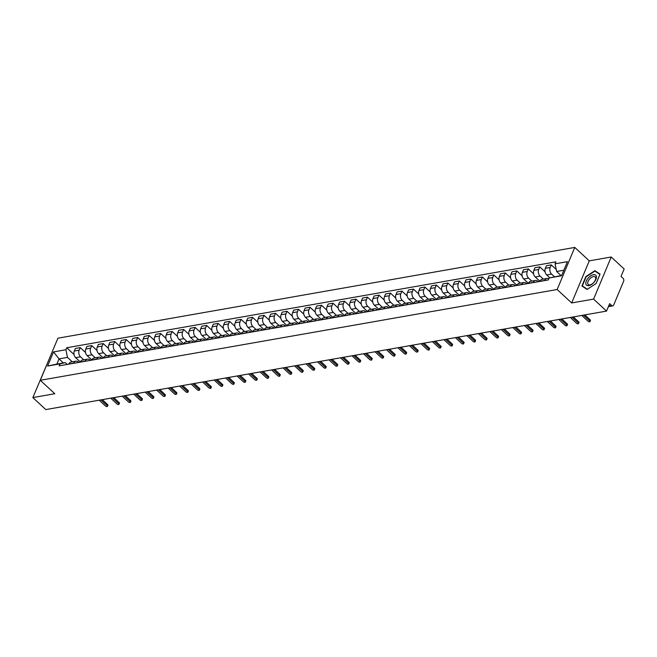 <?xml version="1.0" encoding="UTF-8"?>
<svg xmlns="http://www.w3.org/2000/svg" width="657" height="657" viewBox="0 0 657 657"><rect width="100%" height="100%" fill="white"/><g stroke="black" fill="none" stroke-linecap="round" stroke-linejoin="round"><path stroke-width="0.99" d="M50.696 355.445L32.85 397.592L45.785 409.582L606.534 311.098L593.6 299.107L611.215 257.002L589.263 260.854L574.768 247.418L57.915 338.191L40.299 380.296L557.161 289.515L571.656 302.959L593.6 299.107M611.215 257.002L624.15 269L621.029 276.449L623.05 278.322A2.086 1.454 80 0 1 623.641 281.204L613.679 305.037A2.086 1.454 80 0 1 612.735 305.891L608.398 306.647M32.85 397.592L54.794 393.732L40.299 380.296M608.653 306.047L611.667 305.513L609.655 303.649L606.534 311.098M611.667 305.513A2.086 1.454 80 0 0 612.735 305.891M554.418 276.72L551.584 274.092A4.804 3.351 -100 0 1 550.213 267.448L551.289 264.878L546.427 265.732L545.359 268.302A4.804 3.351 80 0 0 546.723 274.946L549.819 277.812M546.952 278.461L542.091 279.315A4.804 3.351 80 0 0 539.931 281.27L544.793 280.416A4.804 3.351 -100 0 1 546.952 278.461A4.804 3.351 -100 0 1 548.792 278.847M556.241 269.469L551.289 264.878M543.314 279.094L540.095 276.112A4.804 3.351 -100 0 1 538.724 269.469L539.799 266.898L534.938 267.752L533.87 270.323A4.804 3.351 80 0 0 535.233 276.967L539.914 281.303M533.229 282.6L533.303 282.436A4.804 3.351 -100 0 1 535.463 280.473A4.804 3.351 -100 0 1 537.911 281.336L538.321 281.705M545.072 271.784L539.799 266.898M535.463 280.473L530.601 281.327A4.804 3.351 80 0 0 528.442 283.29L528.368 283.454M531.833 281.114L528.606 278.133A4.804 3.351 -100 0 1 527.234 271.481L528.31 268.918L523.448 269.772L522.381 272.335A4.804 3.351 80 0 0 523.744 278.987L528.425 283.323M521.74 284.621L521.814 284.448A4.804 3.351 -100 0 1 523.974 282.494A4.804 3.351 -100 0 1 526.421 283.348L526.832 283.725M533.583 273.805L528.31 268.918M523.974 282.494L519.112 283.348A4.804 3.351 80 0 0 516.952 285.302L516.878 285.475M520.344 283.134L517.116 280.145A4.804 3.351 -100 0 1 515.753 273.501L516.821 270.93L511.959 271.784L510.891 274.355A4.804 3.351 80 0 0 512.255 280.999L516.936 285.343M510.251 286.641L510.325 286.468A4.804 3.351 -100 0 1 512.485 284.514A4.804 3.351 -100 0 1 514.932 285.368L515.343 285.746M522.093 275.817L516.821 270.93M512.485 284.514L507.623 285.368A4.804 3.351 80 0 0 505.463 287.323L505.389 287.495M508.855 285.154L505.627 282.165A4.804 3.351 -100 0 1 504.264 275.521L505.332 272.951L500.47 273.805L499.402 276.375A4.804 3.351 80 0 0 500.774 283.019L505.447 287.355M498.762 288.653L498.835 288.489A4.804 3.351 -100 0 1 500.995 286.534A4.804 3.351 -100 0 1 503.443 287.388L503.853 287.766M510.604 277.837L505.332 272.951M500.995 286.534L496.134 287.388A4.804 3.351 80 0 0 493.974 289.343L493.908 289.507M497.365 287.166L494.138 284.185A4.804 3.351 -100 0 1 492.775 277.533L493.842 274.971L488.989 275.825L487.913 278.387A4.804 3.351 80 0 0 489.284 285.039L493.957 289.376M487.272 290.673L487.346 290.501A4.804 3.351 -100 0 1 489.506 288.546A4.804 3.351 -100 0 1 491.962 289.4L492.364 289.778M499.115 279.857L493.842 274.971M489.506 288.546L484.644 289.4A4.804 3.351 80 0 0 482.484 291.355L482.419 291.527M485.876 289.187L482.649 286.197A4.804 3.351 -100 0 1 481.285 279.553L482.353 276.983L477.499 277.837L476.424 280.408A4.804 3.351 80 0 0 477.795 287.052L482.468 291.396M475.783 292.693L475.857 292.521A4.804 3.351 -100 0 1 478.017 290.566A4.804 3.351 -100 0 1 480.472 291.421L480.875 291.798M487.625 281.869L482.353 276.983M478.017 290.566L473.155 291.421A4.804 3.351 80 0 0 470.995 293.375L470.929 293.548M474.387 291.207L471.168 288.218A4.804 3.351 -100 0 1 469.796 281.574L470.864 279.003L466.01 279.857L464.934 282.428A4.804 3.351 80 0 0 466.306 289.072L470.979 293.408L475.857 292.521M464.302 294.706L464.368 294.541A4.804 3.351 -100 0 1 466.527 292.587A4.804 3.351 -100 0 1 468.983 293.441L469.385 293.819M476.136 283.89L470.864 279.003M466.527 292.587L461.666 293.441A4.804 3.351 80 0 0 459.506 295.395L459.44 295.56M462.898 293.219L459.678 290.238A4.804 3.351 -100 0 1 458.307 283.586L459.383 281.024L454.521 281.878L453.445 284.44A4.804 3.351 80 0 0 454.816 291.092L459.489 295.428M452.813 296.726L452.878 296.553A4.804 3.351 -100 0 1 455.038 294.599A4.804 3.351 -100 0 1 457.494 295.453L457.896 295.831M464.647 285.91L459.383 281.024M455.038 294.599L450.176 295.453A4.804 3.351 80 0 0 448.017 297.407L447.951 297.58M451.408 295.239L448.189 292.25A4.804 3.351 -100 0 1 446.817 285.606L447.893 283.036L443.032 283.89L441.956 286.46A4.804 3.351 80 0 0 443.327 293.104L448.008 297.449M441.323 298.746L441.389 298.574A4.804 3.351 -100 0 1 443.549 296.619A4.804 3.351 -100 0 1 446.004 297.473L446.407 297.851M453.158 287.922L447.893 283.036M443.549 296.619L438.687 297.473A4.804 3.351 80 0 0 436.527 299.428L436.462 299.6M439.919 297.26L436.7 294.27A4.804 3.351 -100 0 1 435.328 287.626L436.404 285.056L431.542 285.91L430.466 288.48A4.804 3.351 80 0 0 431.838 295.124L436.519 299.461M429.834 300.766L429.9 300.594A4.804 3.351 -100 0 1 432.06 298.639A4.804 3.351 -100 0 1 434.515 299.493L434.918 299.871M441.668 289.942L436.404 285.056M432.06 298.639L427.198 299.493A4.804 3.351 80 0 0 425.038 301.448L424.972 301.612M428.43 299.272L425.21 296.291A4.804 3.351 -100 0 1 423.839 289.647L424.915 287.076L420.053 287.93L418.977 290.501A4.804 3.351 80 0 0 420.349 297.145L425.03 301.481M418.345 302.778L418.41 302.614A4.804 3.351 -100 0 1 420.57 300.651A4.804 3.351 -100 0 1 423.026 301.514L423.428 301.883M430.179 291.963L424.915 287.076M420.57 300.651L415.709 301.506A4.804 3.351 80 0 0 413.549 303.468L413.483 303.633M416.94 301.292L413.721 298.311A4.804 3.351 -100 0 1 412.35 291.659L413.425 289.096L408.564 289.951L407.488 292.513A4.804 3.351 80 0 0 408.859 299.165L413.54 303.501M406.855 304.799L406.921 304.626A4.804 3.351 -100 0 1 409.081 302.672A4.804 3.351 -100 0 1 411.537 303.526L411.939 303.904M418.69 293.983L413.425 289.096M409.081 302.672L404.219 303.526A4.804 3.351 80 0 0 402.059 305.48L401.994 305.653M405.451 303.312L402.232 300.323A4.804 3.351 -100 0 1 400.86 293.679L401.936 291.108L397.074 291.963L395.999 294.533A4.804 3.351 80 0 0 397.37 301.177L402.051 305.521M395.366 306.819L395.432 306.647A4.804 3.351 -100 0 1 397.592 304.692A4.804 3.351 -100 0 1 400.047 305.546L400.45 305.924M407.2 295.995L401.936 291.108M397.592 304.692L392.738 305.546A4.804 3.351 80 0 0 390.57 307.501L390.504 307.673M393.962 305.333L390.743 302.343A4.804 3.351 -100 0 1 389.371 295.699L390.447 293.129L385.585 293.983L384.509 296.553A4.804 3.351 80 0 0 385.881 303.197L390.562 307.533M383.877 308.831L383.943 308.667A4.804 3.351 -100 0 1 386.102 306.712A4.804 3.351 -100 0 1 388.558 307.566L388.96 307.944M395.711 298.015L390.447 293.129M386.102 306.712L381.249 307.566A4.804 3.351 80 0 0 379.089 309.521L379.015 309.685M382.473 307.345L379.253 304.363A4.804 3.351 -100 0 1 377.882 297.711L378.958 295.149L374.096 296.003L373.02 298.565A4.804 3.351 80 0 0 374.391 305.218L379.073 309.554M372.388 310.851L372.453 310.679A4.804 3.351 -100 0 1 374.613 308.724A4.804 3.351 -100 0 1 377.069 309.578L377.471 309.956M384.23 300.035L378.958 295.149M374.613 308.724L369.76 309.578A4.804 3.351 80 0 0 367.6 311.533L367.526 311.705M370.983 309.365L367.764 306.376A4.804 3.351 -100 0 1 366.392 299.732L367.468 297.161L362.607 298.015L361.531 300.586A4.804 3.351 80 0 0 362.902 307.23L367.583 311.574M360.898 312.872L360.964 312.699A4.804 3.351 -100 0 1 363.124 310.745A4.804 3.351 -100 0 1 365.579 311.599L365.982 311.976M372.741 302.048L367.468 297.161M363.124 310.745L358.27 311.599A4.804 3.351 80 0 0 356.11 313.553L356.037 313.726M359.494 311.385L356.275 308.396A4.804 3.351 -100 0 1 354.903 301.752L355.979 299.181L351.117 300.035L350.041 302.606A4.804 3.351 80 0 0 351.413 309.25L356.094 313.586M349.409 314.884L349.483 314.719A4.804 3.351 -100 0 1 351.643 312.765A4.804 3.351 -100 0 1 354.09 313.619L354.493 313.997M361.251 304.068L355.979 299.181M351.643 312.765L346.781 313.619A4.804 3.351 80 0 0 344.621 315.574L344.547 315.738M348.005 313.397L344.785 310.416A4.804 3.351 -100 0 1 343.414 303.764L344.49 301.202L339.628 302.056L338.552 304.618A4.804 3.351 80 0 0 339.924 311.27L344.605 315.606M337.92 316.904L337.994 316.731A4.804 3.351 -100 0 1 340.154 314.777A4.804 3.351 -100 0 1 342.601 315.631L343.003 316.009M349.762 306.088L344.49 301.202M340.154 314.777L335.292 315.631A4.804 3.351 80 0 0 333.132 317.586L333.058 317.758M336.515 315.417L333.296 312.428A4.804 3.351 -100 0 1 331.925 305.784L333 303.214L328.139 304.068L327.063 306.638A4.804 3.351 80 0 0 328.434 313.282L333.115 317.627M326.43 318.924L326.504 318.752A4.804 3.351 -100 0 1 328.664 316.797A4.804 3.351 -100 0 1 331.112 317.651L331.514 318.029M338.273 308.1L333 303.214M328.664 316.797L323.802 317.651A4.804 3.351 80 0 0 321.643 319.606L321.569 319.778M325.026 317.438L321.807 314.448A4.804 3.351 -100 0 1 320.435 307.805L321.511 305.234L316.649 306.088L315.574 308.659A4.804 3.351 80 0 0 316.945 315.303L321.626 319.639M314.941 320.945L315.015 320.772A4.804 3.351 -100 0 1 317.175 318.817A4.804 3.351 -100 0 1 319.622 319.672L320.033 320.049M326.784 310.12L321.511 305.234M317.175 318.817L312.313 319.672A4.804 3.351 80 0 0 310.153 321.626L310.079 321.79M313.537 319.45L310.318 316.469A4.804 3.351 -100 0 1 308.946 309.825L310.022 307.254L305.16 308.108L304.084 310.679A4.804 3.351 80 0 0 305.456 317.323L310.137 321.659L315.015 320.772M303.452 322.957L303.526 322.792A4.804 3.351 -100 0 1 305.686 320.83A4.804 3.351 -100 0 1 308.133 321.692L308.544 322.061M315.294 312.141L310.022 307.254M305.686 320.83L300.824 321.684A4.804 3.351 80 0 0 298.664 323.646L298.59 323.811M302.048 321.47L298.828 318.489A4.804 3.351 -100 0 1 297.457 311.837L298.533 309.275L293.671 310.12L292.595 312.691A4.804 3.351 80 0 0 293.966 319.335L298.648 323.679M291.963 324.977L292.037 324.804A4.804 3.351 -100 0 1 294.196 322.85A4.804 3.351 -100 0 1 296.644 323.704L297.054 324.082M303.805 314.161L298.533 309.275M294.196 322.85L289.335 323.704A4.804 3.351 80 0 0 287.175 325.658L287.101 325.831M290.558 323.49L287.339 320.501A4.804 3.351 -100 0 1 285.967 313.857L287.043 311.287L282.182 312.141L281.106 314.711A4.804 3.351 80 0 0 282.477 321.355L287.158 325.7M280.473 326.997L280.547 326.825A4.804 3.351 -100 0 1 282.707 324.87A4.804 3.351 -100 0 1 285.154 325.724L285.565 326.102M292.316 316.173L287.043 311.287M282.707 324.87L277.845 325.724A4.804 3.351 80 0 0 275.685 327.679L275.612 327.851M279.069 325.511L275.85 322.521A4.804 3.351 -100 0 1 274.478 315.877L275.554 313.307L270.692 314.161L269.616 316.731A4.804 3.351 80 0 0 270.988 323.375L275.669 327.712M268.984 329.009L269.058 328.845A4.804 3.351 -100 0 1 271.218 326.89A4.804 3.351 -100 0 1 273.665 327.744L274.076 328.122M280.826 318.193L275.554 313.307M271.218 326.89L266.356 327.744A4.804 3.351 80 0 0 264.196 329.699L264.122 329.863M267.58 327.523L264.36 324.542A4.804 3.351 -100 0 1 262.989 317.889L264.065 315.327L259.203 316.181L258.127 318.744A4.804 3.351 80 0 0 259.499 325.396L264.18 329.732M257.495 331.029L257.569 330.857A4.804 3.351 -100 0 1 259.729 328.902A4.804 3.351 -100 0 1 262.176 329.757L262.586 330.134M269.337 320.214L264.065 315.327M259.729 328.902L254.867 329.757A4.804 3.351 80 0 0 252.707 331.711L252.633 331.884M256.09 329.543L252.871 326.554A4.804 3.351 -100 0 1 251.5 319.91L252.575 317.339L247.714 318.193L246.638 320.764A4.804 3.351 80 0 0 248.009 327.408L252.69 331.752M246.005 333.05L246.079 332.877A4.804 3.351 -100 0 1 248.239 330.923A4.804 3.351 -100 0 1 250.687 331.777L251.097 332.155M257.848 322.226L252.575 317.339M248.239 330.923L243.377 331.777A4.804 3.351 80 0 0 241.218 333.731L241.144 333.904M244.601 331.563L241.382 328.574A4.804 3.351 -100 0 1 240.01 321.93L241.086 319.359L236.224 320.214L235.157 322.784A4.804 3.351 80 0 0 236.52 329.428L241.201 333.764M234.516 335.062L234.59 334.898A4.804 3.351 -100 0 1 236.75 332.943A4.804 3.351 -100 0 1 239.197 333.797L239.608 334.175M246.359 324.246L241.086 319.359M236.75 332.943L231.888 333.797A4.804 3.351 80 0 0 229.728 335.752L229.654 335.916M233.112 333.575L229.893 330.594A4.804 3.351 -100 0 1 228.521 323.942L229.597 321.38L224.735 322.234L223.667 324.796A4.804 3.351 80 0 0 225.031 331.448L229.712 335.784M223.027 337.082L223.101 336.91A4.804 3.351 -100 0 1 225.261 334.955A4.804 3.351 -100 0 1 227.708 335.809L228.119 336.187M234.869 326.266L229.597 321.38M225.261 334.955L220.399 335.809A4.804 3.351 80 0 0 218.239 337.764L218.165 337.936M221.623 335.596L218.403 332.606A4.804 3.351 -100 0 1 217.032 325.962L218.108 323.392L213.246 324.246L212.178 326.816A4.804 3.351 80 0 0 213.541 333.46L218.223 337.805M211.538 339.102L211.611 338.93A4.804 3.351 -100 0 1 213.771 336.975A4.804 3.351 -100 0 1 216.219 337.829L216.629 338.207M223.38 328.278L218.108 323.392M213.771 336.975L208.91 337.829A4.804 3.351 80 0 0 206.75 339.784L206.676 339.956M210.141 337.616L206.914 334.627A4.804 3.351 -100 0 1 205.542 327.983L206.618 325.412L201.756 326.266L200.689 328.837A4.804 3.351 80 0 0 202.052 335.481L206.733 339.817M200.048 341.123L200.122 340.95A4.804 3.351 -100 0 1 202.282 338.996A4.804 3.351 -100 0 1 204.729 339.85L205.14 340.227M211.891 330.299L206.618 325.412M202.282 338.996L197.42 339.85A4.804 3.351 80 0 0 195.26 341.804L195.186 341.969M198.652 339.628L195.425 336.647A4.804 3.351 -100 0 1 194.061 330.003L195.129 327.432L190.267 328.286L189.2 330.857A4.804 3.351 80 0 0 190.571 337.501L195.244 341.837M188.559 343.135L188.633 342.97A4.804 3.351 -100 0 1 190.793 341.008A4.804 3.351 -100 0 1 193.24 341.87L193.651 342.24M200.401 332.319L195.129 327.432M190.793 341.008L185.931 341.862A4.804 3.351 80 0 0 183.771 343.825L183.705 343.989M187.163 341.648L183.935 338.667A4.804 3.351 -100 0 1 182.572 332.015L183.64 329.453L178.786 330.299L177.71 332.869A4.804 3.351 80 0 0 179.082 339.513L183.755 343.857M177.07 345.155L177.144 344.982A4.804 3.351 -100 0 1 179.304 343.028A4.804 3.351 -100 0 1 181.751 343.882L182.161 344.26M188.912 334.339L183.64 329.453M179.304 343.028L174.442 343.882A4.804 3.351 80 0 0 172.282 345.837L172.216 346.009M175.674 343.668L172.446 340.679A4.804 3.351 -100 0 1 171.083 334.035L172.15 331.465L167.297 332.319L166.221 334.889A4.804 3.351 80 0 0 167.592 341.533L172.265 345.869M165.58 347.175L165.654 347.003A4.804 3.351 -100 0 1 167.814 345.048A4.804 3.351 -100 0 1 170.27 345.902L170.672 346.28M177.423 336.351L172.15 331.465M167.814 345.048L162.952 345.902A4.804 3.351 80 0 0 160.793 347.857L160.727 348.029M164.184 345.689L160.957 342.699A4.804 3.351 -100 0 1 159.594 336.055L160.661 333.485L155.808 334.339L154.732 336.91A4.804 3.351 80 0 0 156.103 343.554L160.776 347.89M154.091 349.187L154.165 349.023A4.804 3.351 -100 0 1 156.325 347.068A4.804 3.351 -100 0 1 158.78 347.923L159.183 348.292M165.934 338.371L160.661 333.485M156.325 347.068L151.463 347.914A4.804 3.351 80 0 0 149.303 349.877L149.238 350.041M152.695 347.701L149.476 344.72A4.804 3.351 -100 0 1 148.104 338.068L149.172 335.505L144.318 336.359L143.242 338.922A4.804 3.351 80 0 0 144.614 345.574L149.287 349.91L154.165 349.023M142.61 351.208L142.676 351.035A4.804 3.351 -100 0 1 144.836 349.081A4.804 3.351 -100 0 1 147.291 349.935L147.694 350.312M154.444 340.392L149.172 335.505M144.836 349.081L139.974 349.935A4.804 3.351 80 0 0 137.814 351.889L137.748 352.062M141.206 349.721L137.986 346.732A4.804 3.351 -100 0 1 136.615 340.088L137.691 337.517L132.829 338.371L131.753 340.942A4.804 3.351 80 0 0 133.125 347.586L137.806 351.93M131.121 353.228L131.186 353.055A4.804 3.351 -100 0 1 133.346 351.101A4.804 3.351 -100 0 1 135.802 351.955L136.204 352.333M142.955 342.404L137.691 337.517M133.346 351.101L128.485 351.955A4.804 3.351 80 0 0 126.325 353.909L126.259 354.082M129.716 351.741L126.497 348.752A4.804 3.351 -100 0 1 125.126 342.108L126.201 339.538L121.34 340.392L120.264 342.962A4.804 3.351 80 0 0 121.635 349.606L126.316 353.942M119.631 355.24L119.697 355.076A4.804 3.351 -100 0 1 121.857 353.121A4.804 3.351 -100 0 1 124.313 353.975L124.715 354.353M131.466 344.424L126.201 339.538M121.857 353.121L116.995 353.975A4.804 3.351 80 0 0 114.835 355.93L114.77 356.094M118.227 353.753L115.008 350.772A4.804 3.351 -100 0 1 113.636 344.12L114.712 341.558L109.85 342.412L108.775 344.974A4.804 3.351 80 0 0 110.146 351.626L114.827 355.963M108.142 357.26L108.208 357.088A4.804 3.351 -100 0 1 110.368 355.133A4.804 3.351 -100 0 1 112.823 355.987L113.226 356.365M119.976 346.444L114.712 341.558M110.368 355.133L105.506 355.987A4.804 3.351 80 0 0 103.346 357.942L103.28 358.114M106.738 355.774L103.519 352.784A4.804 3.351 -100 0 1 102.147 346.14L103.223 343.57L98.361 344.424L97.285 346.995A4.804 3.351 80 0 0 98.657 353.638L103.338 357.983M96.653 359.28L96.719 359.108A4.804 3.351 -100 0 1 98.879 357.153A4.804 3.351 -100 0 1 101.334 358.008L101.736 358.385M108.487 348.456L103.223 343.57M98.879 357.153L94.017 358.008A4.804 3.351 80 0 0 91.857 359.962L91.791 360.135M95.249 357.794L92.029 354.805A4.804 3.351 -100 0 1 90.658 348.161L91.734 345.59L86.872 346.444L85.796 349.015A4.804 3.351 80 0 0 87.167 355.659L91.849 359.995M85.164 361.293L85.229 361.128A4.804 3.351 -100 0 1 87.389 359.174A4.804 3.351 -100 0 1 89.845 360.028L90.247 360.406M96.998 350.477L91.734 345.59M87.389 359.174L82.536 360.028A4.804 3.351 80 0 0 80.368 361.982L80.302 362.147M83.759 359.806L80.54 356.825A4.804 3.351 -100 0 1 79.169 350.181L80.244 347.61L75.383 348.465L74.307 351.027A4.804 3.351 80 0 0 75.678 357.679L80.359 362.015M73.674 363.313L73.74 363.149A4.804 3.351 -100 0 1 75.9 361.186A4.804 3.351 -100 0 1 78.355 362.048L78.758 362.418M85.509 352.497L80.244 347.61M75.9 361.186L71.046 362.04A4.804 3.351 80 0 0 68.886 364.003L68.813 364.167M563.862 270.216L556.651 271.481L561.037 275.546M556.651 271.481L555.075 263.827L567.451 261.65L561.53 275.8L549.162 277.968L561.686 275.439M63.409 362.951L59.023 358.878L56.839 364.101L65.306 362.615L59.992 363.879L59.163 365.859L548.332 279.948L549.162 277.968M59.992 363.879L47.616 366.056L53.537 351.914L65.914 349.738L67.49 357.392L59.023 358.878L53.537 351.914M555.075 263.827L555.904 261.847L66.735 347.758L65.914 349.738M574.768 247.418L557.161 289.515M589.263 260.854L571.656 302.959M581.921 286L587.071 289.441L596.137 283.504L600.063 274.117L594.913 270.676L585.847 276.613L581.921 286M72.27 361.826L67.49 357.392M65.306 362.615L67.269 364.438M74.019 354.517L66.735 347.758M56.839 364.101L47.616 366.056M596.49 272.138L594.913 270.676M584.861 314.908L590.208 319.86A1.199 0.583 22.7 0 1 590.462 320.476L590.011 321.569A1.199 0.583 -157.3 0 0 589.748 320.953L583.482 315.146M581.79 315.45L588.056 321.257A1.199 0.583 -157.3 0 0 589.189 321.79A1.199 0.583 -157.3 0 0 590.011 321.569M573.372 316.929L578.718 321.881A1.199 0.583 22.7 0 1 578.981 322.488L578.521 323.589A1.199 0.583 -157.3 0 0 578.259 322.973L571.992 317.167M570.301 317.462L576.567 323.269A1.199 0.583 -157.3 0 0 577.708 323.811A1.199 0.583 -157.3 0 0 578.521 323.589M561.883 318.941L567.229 323.901A1.199 0.583 22.7 0 1 567.492 324.509L567.032 325.601A1.199 0.583 -157.3 0 0 566.769 324.993L560.503 319.187M558.811 319.483L565.077 325.289A1.199 0.583 -157.3 0 0 566.219 325.831A1.199 0.583 -157.3 0 0 567.032 325.601M596.408 276.712A6.784 3.581 -47.2 0 0 590.709 275.858A6.784 3.581 -47.2 0 0 585.83 283.643A6.784 3.581 -47.2 0 0 591.53 284.497A6.784 3.581 -47.2 0 0 596.408 276.712M595.718 278.108A5.133 2.71 -47.2 0 0 595.209 276.967A5.133 2.71 -47.2 0 0 590.536 278.108A5.133 2.71 -47.2 0 0 587.711 283.356A5.133 2.71 -47.2 0 0 588.22 284.497A5.133 2.71 -47.2 0 0 592.893 283.348A5.133 2.71 -47.2 0 0 595.718 278.108M587.317 289.269L582.332 285.935L586.134 276.843L594.922 271.086L599.907 274.421L596.104 283.512L587.317 289.269M583.654 287.158L582.332 285.935M550.394 320.961L555.74 325.913A1.199 0.583 22.7 0 1 556.003 326.529L555.543 327.621A1.199 0.583 -157.3 0 0 555.28 327.014L549.022 321.199M547.322 321.503L553.588 327.309A1.199 0.583 -157.3 0 0 554.73 327.843A1.199 0.583 -157.3 0 0 555.543 327.621M538.904 322.981L544.251 327.933A1.199 0.583 22.7 0 1 544.513 328.541L544.053 329.642A1.199 0.583 -157.3 0 0 543.791 329.026L537.533 323.219M535.833 323.515L542.099 329.321A1.199 0.583 -157.3 0 0 543.24 329.863A1.199 0.583 -157.3 0 0 544.053 329.642M527.415 324.993L532.761 329.954A1.199 0.583 22.7 0 1 533.024 330.561L532.564 331.654A1.199 0.583 -157.3 0 0 532.301 331.046L526.043 325.24M524.343 325.535L530.61 331.342A1.199 0.583 -157.3 0 0 531.751 331.884A1.199 0.583 -157.3 0 0 532.564 331.654M515.926 327.014L521.272 331.966A1.199 0.583 22.7 0 1 521.535 332.582L521.075 333.674A1.199 0.583 -157.3 0 0 520.812 333.066L514.554 327.26M512.854 327.556L519.12 333.362A1.199 0.583 -157.3 0 0 520.262 333.896A1.199 0.583 -157.3 0 0 521.075 333.674M504.436 329.034L509.783 333.986A1.199 0.583 22.7 0 1 510.046 334.602L509.586 335.694A1.199 0.583 -157.3 0 0 509.323 335.078L503.065 329.272M501.365 329.568L507.631 335.382A1.199 0.583 -157.3 0 0 508.773 335.916A1.199 0.583 -157.3 0 0 509.586 335.694M492.947 331.046L498.293 336.006A1.199 0.583 22.7 0 1 498.556 336.614L498.096 337.714A1.199 0.583 -157.3 0 0 497.834 337.098L491.576 331.292M489.876 331.588L496.142 337.394A1.199 0.583 -157.3 0 0 497.283 337.936A1.199 0.583 -157.3 0 0 498.096 337.714M481.458 333.066L486.804 338.018A1.199 0.583 22.7 0 1 487.067 338.634L486.607 339.726A1.199 0.583 -157.3 0 0 486.344 339.119L480.086 333.313M478.386 333.608L484.652 339.414A1.199 0.583 -157.3 0 0 485.794 339.948A1.199 0.583 -157.3 0 0 486.607 339.726M469.977 335.086L475.315 340.039A1.199 0.583 22.7 0 1 475.578 340.655L475.118 341.747A1.199 0.583 -157.3 0 0 474.855 341.131L468.597 335.325M466.905 335.628L473.163 341.435A1.199 0.583 -157.3 0 0 474.305 341.969A1.199 0.583 -157.3 0 0 475.118 341.747M458.487 337.107L463.826 342.059A1.199 0.583 22.7 0 1 464.088 342.667L463.628 343.767A1.199 0.583 -157.3 0 0 463.366 343.151L457.108 337.345M455.416 337.641L461.674 343.447A1.199 0.583 -157.3 0 0 462.815 343.989A1.199 0.583 -157.3 0 0 463.628 343.767M446.998 339.119L452.336 344.079A1.199 0.583 22.7 0 1 452.599 344.687L452.139 345.779A1.199 0.583 -157.3 0 0 451.876 345.171L445.618 339.365M443.927 339.661L450.185 345.467A1.199 0.583 -157.3 0 0 451.326 346.009A1.199 0.583 -157.3 0 0 452.139 345.779M435.509 341.139L440.847 346.091A1.199 0.583 22.7 0 1 441.11 346.707L440.65 347.799A1.199 0.583 -157.3 0 0 440.395 347.192L434.129 341.377M432.437 341.681L438.695 347.487A1.199 0.583 -157.3 0 0 439.837 348.021A1.199 0.583 -157.3 0 0 440.65 347.799M424.02 343.159L429.358 348.111A1.199 0.583 22.7 0 1 429.621 348.719L429.161 349.82A1.199 0.583 -157.3 0 0 428.906 349.204L422.64 343.397M420.948 343.693L427.206 349.499A1.199 0.583 -157.3 0 0 428.348 350.041A1.199 0.583 -157.3 0 0 429.161 349.82M412.53 345.171L417.868 350.132A1.199 0.583 22.7 0 1 418.131 350.739L417.671 351.832A1.199 0.583 -157.3 0 0 417.417 351.224L411.151 345.418M409.459 345.713L415.717 351.52A1.199 0.583 -157.3 0 0 416.858 352.062A1.199 0.583 -157.3 0 0 417.671 351.832M401.041 347.192L406.379 352.144A1.199 0.583 22.7 0 1 406.642 352.76L406.182 353.852A1.199 0.583 -157.3 0 0 405.927 353.244L399.661 347.43M397.97 347.734L404.227 353.54A1.199 0.583 -157.3 0 0 405.369 354.074A1.199 0.583 -157.3 0 0 406.182 353.852M389.552 349.212L394.89 354.164A1.199 0.583 22.7 0 1 395.153 354.78L394.693 355.872A1.199 0.583 -157.3 0 0 394.438 355.256L388.172 349.45M386.48 349.746L392.738 355.56A1.199 0.583 -157.3 0 0 393.88 356.094A1.199 0.583 -157.3 0 0 394.693 355.872M378.062 351.224L383.401 356.184A1.199 0.583 22.7 0 1 383.663 356.792L383.203 357.893A1.199 0.583 -157.3 0 0 382.949 357.277L376.683 351.47M374.991 351.766L381.249 357.572A1.199 0.583 -157.3 0 0 382.39 358.114A1.199 0.583 -157.3 0 0 383.203 357.893M366.573 353.244L371.911 358.196A1.199 0.583 22.7 0 1 372.174 358.812L371.714 359.905A1.199 0.583 -157.3 0 0 371.46 359.297L365.193 353.491M363.502 353.786L369.76 359.593A1.199 0.583 -157.3 0 0 370.901 360.126A1.199 0.583 -157.3 0 0 371.714 359.905M355.084 355.265L360.43 360.217A1.199 0.583 22.7 0 1 360.685 360.833L360.225 361.925A1.199 0.583 -157.3 0 0 359.97 361.309L353.704 355.503M352.012 355.807L358.279 361.613A1.199 0.583 -157.3 0 0 359.412 362.147A1.199 0.583 -157.3 0 0 360.225 361.925M343.595 357.285L348.941 362.237A1.199 0.583 22.7 0 1 349.195 362.845L348.736 363.945A1.199 0.583 -157.3 0 0 348.481 363.329L342.215 357.523M340.523 357.819L346.789 363.625A1.199 0.583 -157.3 0 0 347.923 364.167A1.199 0.583 -157.3 0 0 348.736 363.945M332.105 359.297L337.452 364.249A1.199 0.583 22.7 0 1 337.706 364.865L337.255 365.957A1.199 0.583 -157.3 0 0 336.992 365.349L330.726 359.543M329.034 359.839L335.3 365.645A1.199 0.583 -157.3 0 0 336.433 366.187A1.199 0.583 -157.3 0 0 337.255 365.957M320.616 361.317L325.962 366.269A1.199 0.583 22.7 0 1 326.217 366.885L325.765 367.977A1.199 0.583 -157.3 0 0 325.502 367.362L319.236 361.555M317.545 361.859L323.811 367.665A1.199 0.583 -157.3 0 0 324.944 368.199A1.199 0.583 -157.3 0 0 325.765 367.977M309.127 363.337L314.473 368.29A1.199 0.583 22.7 0 1 314.728 368.897L314.276 369.998A1.199 0.583 -157.3 0 0 314.013 369.382L307.747 363.576M306.055 363.871L312.321 369.677A1.199 0.583 -157.3 0 0 313.455 370.22A1.199 0.583 -157.3 0 0 314.276 369.998M297.637 365.349L302.984 370.31A1.199 0.583 22.7 0 1 303.238 370.918L302.787 372.01A1.199 0.583 -157.3 0 0 302.524 371.402L296.258 365.596M294.566 365.892L300.832 371.698A1.199 0.583 -157.3 0 0 301.965 372.24A1.199 0.583 -157.3 0 0 302.787 372.01M286.148 367.37L291.494 372.322A1.199 0.583 22.7 0 1 291.749 372.938L291.297 374.03A1.199 0.583 -157.3 0 0 291.035 373.422L284.768 367.608M283.077 367.912L289.343 373.718A1.199 0.583 -157.3 0 0 290.476 374.252A1.199 0.583 -157.3 0 0 291.297 374.03M274.659 369.39L280.005 374.342A1.199 0.583 22.7 0 1 280.26 374.95L279.808 376.05A1.199 0.583 -157.3 0 0 279.545 375.434L273.279 369.628M271.587 369.924L277.854 375.738A1.199 0.583 -157.3 0 0 278.987 376.272A1.199 0.583 -157.3 0 0 279.808 376.05M263.17 371.402L268.516 376.362A1.199 0.583 22.7 0 1 268.779 376.97L268.319 378.062A1.199 0.583 -157.3 0 0 268.056 377.455L261.79 371.648M260.098 371.944L266.364 377.75A1.199 0.583 -157.3 0 0 267.506 378.292A1.199 0.583 -157.3 0 0 268.319 378.062M251.68 373.422L257.027 378.375A1.199 0.583 22.7 0 1 257.289 378.99L256.83 380.083A1.199 0.583 -157.3 0 0 256.567 379.475L250.301 373.669M248.609 373.964L254.875 379.771A1.199 0.583 -157.3 0 0 256.016 380.304A1.199 0.583 -157.3 0 0 256.83 380.083M240.191 375.443L245.537 380.395A1.199 0.583 22.7 0 1 245.8 381.011L245.34 382.103A1.199 0.583 -157.3 0 0 245.077 381.487L238.811 375.681M237.12 375.985L243.386 381.791A1.199 0.583 -157.3 0 0 244.527 382.325A1.199 0.583 -157.3 0 0 245.34 382.103M228.702 377.463L234.048 382.415A1.199 0.583 22.7 0 1 234.311 383.023L233.851 384.123A1.199 0.583 -157.3 0 0 233.588 383.507L227.33 377.701M225.63 377.997L231.896 383.803A1.199 0.583 -157.3 0 0 233.038 384.345A1.199 0.583 -157.3 0 0 233.851 384.123M217.212 379.475L222.559 384.427A1.199 0.583 22.7 0 1 222.822 385.043L222.362 386.135A1.199 0.583 -157.3 0 0 222.099 385.528L215.841 379.721M214.141 380.017L220.407 385.823A1.199 0.583 -157.3 0 0 221.549 386.365A1.199 0.583 -157.3 0 0 222.362 386.135M205.723 381.495L211.069 386.447A1.199 0.583 22.7 0 1 211.332 387.063L210.872 388.156A1.199 0.583 -157.3 0 0 210.61 387.54L204.352 381.733M202.652 382.037L208.918 387.844A1.199 0.583 -157.3 0 0 210.059 388.377A1.199 0.583 -157.3 0 0 210.872 388.156M194.234 383.516L199.58 388.468A1.199 0.583 22.7 0 1 199.843 389.075L199.383 390.176A1.199 0.583 -157.3 0 0 199.12 389.56L192.862 383.754M191.162 384.049L197.429 389.856A1.199 0.583 -157.3 0 0 198.57 390.398A1.199 0.583 -157.3 0 0 199.383 390.176M182.745 385.528L188.091 390.488A1.199 0.583 22.7 0 1 188.354 391.096L187.894 392.188A1.199 0.583 -157.3 0 0 187.631 391.58L181.373 385.774M179.673 386.07L185.939 391.876A1.199 0.583 -157.3 0 0 187.081 392.418A1.199 0.583 -157.3 0 0 187.894 392.188M171.255 387.548L176.602 392.5A1.199 0.583 22.7 0 1 176.864 393.116L176.405 394.208A1.199 0.583 -157.3 0 0 176.142 393.6L169.884 387.786M168.184 388.09L174.45 393.896A1.199 0.583 -157.3 0 0 175.591 394.43A1.199 0.583 -157.3 0 0 176.405 394.208M159.766 389.568L165.112 394.52A1.199 0.583 22.7 0 1 165.375 395.128L164.915 396.228A1.199 0.583 -157.3 0 0 164.652 395.613L158.394 389.806M156.695 390.102L162.961 395.908A1.199 0.583 -157.3 0 0 164.102 396.45A1.199 0.583 -157.3 0 0 164.915 396.228M148.285 391.58L153.623 396.541A1.199 0.583 22.7 0 1 153.886 397.148L153.426 398.241A1.199 0.583 -157.3 0 0 153.163 397.633L146.905 391.827M145.213 392.122L151.471 397.928A1.199 0.583 -157.3 0 0 152.613 398.471A1.199 0.583 -157.3 0 0 153.426 398.241M136.796 393.6L142.134 398.553A1.199 0.583 22.7 0 1 142.397 399.169L141.937 400.261A1.199 0.583 -157.3 0 0 141.674 399.653L135.416 393.847M133.724 394.143L139.982 399.949A1.199 0.583 -157.3 0 0 141.124 400.483A1.199 0.583 -157.3 0 0 141.937 400.261M125.306 395.621L130.644 400.573A1.199 0.583 22.7 0 1 130.907 401.189L130.447 402.281A1.199 0.583 -157.3 0 0 130.193 401.665L123.927 395.859M122.235 396.155L128.493 401.969A1.199 0.583 -157.3 0 0 129.634 402.503A1.199 0.583 -157.3 0 0 130.447 402.281M113.817 397.641L119.155 402.593A1.199 0.583 22.7 0 1 119.418 403.201L118.958 404.301A1.199 0.583 -157.3 0 0 118.703 403.685L112.437 397.879M110.746 398.175L117.003 403.981A1.199 0.583 -157.3 0 0 118.145 404.523A1.199 0.583 -157.3 0 0 118.958 404.301M102.328 399.653L107.666 404.605A1.199 0.583 22.7 0 1 107.929 405.221L107.469 406.313A1.199 0.583 -157.3 0 0 107.214 405.706L100.948 399.899M99.256 400.195L105.514 406.001A1.199 0.583 -157.3 0 0 106.656 406.543A1.199 0.583 -157.3 0 0 107.469 406.313M75.678 357.679L80.54 356.825M87.167 355.659L92.029 354.805M98.657 353.638L103.519 352.784M110.146 351.626L115.008 350.772M121.635 349.606L126.497 348.752M133.125 347.586L137.986 346.732M144.614 345.574L149.476 344.72M156.103 343.554L160.957 342.699M167.592 341.533L172.446 340.679M179.082 339.513L183.935 338.667M190.571 337.501L195.425 336.647M202.052 335.481L206.914 334.627M213.541 333.46L218.403 332.606M225.031 331.448L229.893 330.594M236.52 329.428L241.382 328.574M248.009 327.408L252.871 326.554M259.499 325.396L264.36 324.542M270.988 323.375L275.85 322.521M282.477 321.355L287.339 320.501M293.966 319.335L298.828 318.489M305.456 317.323L310.318 316.469M316.945 315.303L321.807 314.448M328.434 313.282L333.296 312.428M339.924 311.27L344.785 310.416M351.413 309.25L356.275 308.396M362.902 307.23L367.764 306.376M374.391 305.218L379.253 304.363M385.881 303.197L390.743 302.343M397.37 301.177L402.232 300.323M408.859 299.165L413.721 298.311M420.349 297.145L425.21 296.291M431.838 295.124L436.7 294.27M443.327 293.104L448.189 292.25M454.816 291.092L459.678 290.238M466.306 289.072L471.168 288.218M477.795 287.052L482.649 286.197M489.284 285.039L494.138 284.185M500.774 283.019L505.627 282.165M512.255 280.999L517.116 280.145M523.744 278.987L528.606 278.133M535.233 276.967L540.095 276.112M546.723 274.946L551.584 274.092M80.368 361.982L85.229 361.128M91.857 359.962L96.719 359.108M103.346 357.942L108.208 357.088M114.835 355.93L119.697 355.076M126.325 353.909L131.186 353.055M137.814 351.889L142.676 351.035M160.793 347.857L165.654 347.003M172.282 345.837L177.144 344.982M183.771 343.825L188.633 342.97M195.26 341.804L200.122 340.95M206.75 339.784L211.611 338.93M218.239 337.764L223.101 336.91M229.728 335.752L234.59 334.898M241.218 333.731L246.079 332.877M252.707 331.711L257.569 330.857M264.196 329.699L269.058 328.845M275.685 327.679L280.547 326.825M287.175 325.658L292.037 324.804M298.664 323.646L303.526 322.792M321.643 319.606L326.504 318.752M333.132 317.586L337.994 316.731M344.621 315.574L349.483 314.719M356.11 313.553L360.964 312.699M367.6 311.533L372.453 310.679M379.089 309.521L383.943 308.667M390.57 307.501L395.432 306.647M402.059 305.48L406.921 304.626M413.549 303.468L418.41 302.614M425.038 301.448L429.9 300.594M436.527 299.428L441.389 298.574M448.017 297.407L452.878 296.553M459.506 295.395L464.368 294.541M482.484 291.355L487.346 290.501M493.974 289.343L498.835 288.489M505.463 287.323L510.325 286.468M516.952 285.302L521.814 284.448M528.442 283.29L533.303 282.436M68.886 364.003L73.74 363.149M85.796 349.015L90.658 348.161M97.285 346.995L102.147 346.14M108.775 344.974L113.636 344.12M120.264 342.962L125.126 342.108M131.753 340.942L136.615 340.088M143.242 338.922L148.104 338.068M154.732 336.91L159.594 336.055M166.221 334.889L171.083 334.035M177.71 332.869L182.572 332.015M189.2 330.857L194.061 330.003M200.689 328.837L205.542 327.983M212.178 326.816L217.032 325.962M223.667 324.796L228.521 323.942M235.157 322.784L240.01 321.93M246.638 320.764L251.5 319.91M258.127 318.744L262.989 317.889M269.616 316.731L274.478 315.877M281.106 314.711L285.967 313.857M292.595 312.691L297.457 311.837M304.084 310.679L308.946 309.825M315.574 308.659L320.435 307.805M327.063 306.638L331.925 305.784M338.552 304.618L343.414 303.764M350.041 302.606L354.903 301.752M361.531 300.586L366.392 299.732M373.02 298.565L377.882 297.711M384.509 296.553L389.371 295.699M395.999 294.533L400.86 293.679M407.488 292.513L412.35 291.659M418.977 290.501L423.839 289.647M430.466 288.48L435.328 287.626M441.956 286.46L446.817 285.606M453.445 284.44L458.307 283.586M464.934 282.428L469.796 281.574M476.424 280.408L481.285 279.553M487.913 278.387L492.775 277.533M499.402 276.375L504.264 275.521M510.891 274.355L515.753 273.501M522.381 272.335L527.234 271.481M533.87 270.323L538.724 269.469M545.359 268.302L550.213 267.448M74.307 351.027L79.169 350.181M589.748 320.953L590.208 319.86M578.259 322.973L578.718 321.881M566.769 324.993L567.229 323.901M555.28 327.014L555.74 325.913M543.791 329.026L544.251 327.933M532.301 331.046L532.761 329.954M520.812 333.066L521.272 331.966M509.323 335.078L509.783 333.986M497.834 337.098L498.293 336.006M486.344 339.119L486.804 338.018M474.855 341.131L475.315 340.039M463.366 343.151L463.826 342.059M451.876 345.171L452.336 344.079M440.395 347.192L440.847 346.091M428.906 349.204L429.358 348.111M417.417 351.224L417.868 350.132M405.927 353.244L406.379 352.144M394.438 355.256L394.89 354.164M382.949 357.277L383.401 356.184M371.46 359.297L371.911 358.196M359.97 361.309L360.43 360.217M348.481 363.329L348.941 362.237M336.992 365.349L337.452 364.249M325.502 367.362L325.962 366.269M314.013 369.382L314.473 368.29M302.524 371.402L302.984 370.31M291.035 373.422L291.494 372.322M279.545 375.434L280.005 374.342M268.056 377.455L268.516 376.362M256.567 379.475L257.027 378.375M245.077 381.487L245.537 380.395M233.588 383.507L234.048 382.415M222.099 385.528L222.559 384.427M210.61 387.54L211.069 386.447M199.12 389.56L199.58 388.468M187.631 391.58L188.091 390.488M176.142 393.6L176.602 392.5M164.652 395.613L165.112 394.52M153.163 397.633L153.623 396.541M141.674 399.653L142.134 398.553M130.193 401.665L130.644 400.573M118.703 403.685L119.155 402.593M107.214 405.706L107.666 404.605"/></g></svg>
